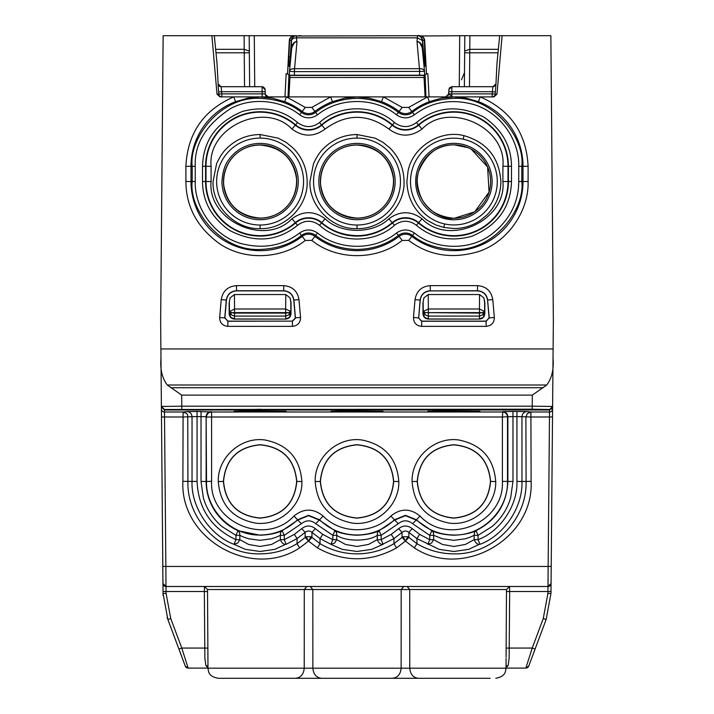 <?xml version="1.0" encoding="UTF-8"?>
<svg xmlns="http://www.w3.org/2000/svg" width="714" height="714" viewBox="0 0 714 714"><rect width="100%" height="100%" fill="white"/><g stroke="black" fill="none" stroke-linecap="round" stroke-linejoin="round"><path stroke-width="1.07" d="M218.662 678.3L295.596 678.3C300.772 677.666 303.646 674.293 304.235 668.188L207.988 668.188L207.515 589.532L204.472 586.497L204.347 591.513L166.067 591.513L165.996 586.497A3.061 3.061 0 0 1 162.935 583.463L165.996 586.497L548.004 586.497L548.147 566.452L165.853 566.452L165.996 586.497A3.061 3.061 0 0 1 162.935 583.463L162.792 566.425L165.853 566.452L164.479 411.996A3.061 3.061 179.5 0 1 161.418 408.961L163.069 595.458M167.121 617.44L185.283 666.108L187.889 668.09M187.032 667.893L185.836 667.046M207.854 648.08L181.775 648.053L178.911 649.071L185.283 666.108A3.061 3.061 0 0 0 188.148 668.099L207.988 668.099L188.148 668.099L181.775 648.053L170.735 618.52L166.085 593.441L163.024 593.414L167.87 619.538L170.735 618.52M526.075 668.09L506.012 668.099L525.852 668.099L532.225 648.053L535.089 649.071L546.13 619.538L550.976 593.414L547.915 593.441L547.933 591.513L509.662 591.513L509.127 658.165L508.136 665.537L506.012 667.769M528.11 667.108L526.914 667.911M551.369 94.355L551.395 96.899M185.899 166.317L185.899 181.508C186.059 206.667 197.189 227.338 219.305 243.536C245.714 261.726 283.235 258.432 305.289 240.413L311.813 240.413C336.847 260.708 377.153 260.708 402.187 240.413L408.711 240.413C428.775 255.594 451.962 259.343 478.264 251.649C508.77 241.743 528.985 209.97 528.101 181.508L528.101 166.317C526.477 133.313 510.537 110.17 480.254 96.899L478.451 101.665A69.106 69.106 0 0 1 523.005 166.308A10200.24 10200.24 0 0 0 523.005 181.508A69.106 69.106 0 0 1 411.817 236.379A10.451 10.451 0 0 0 399.081 236.379A69.106 69.106 0 0 1 314.919 236.379A10.451 10.451 0 0 0 302.183 236.379A69.106 69.106 0 0 1 190.995 181.508A10200.24 10200.24 0 0 0 190.995 166.308L185.899 166.317C187.532 133.304 203.472 110.161 233.737 96.899L330.644 96.899L332.447 101.665L344.683 98.175L357 96.899L427.543 96.899L429.346 101.665L441.582 98.175L453.899 96.899L492.16 96.899A3.061 3.061 90 0 0 495.213 94.105L496.989 94.105L502.103 35.7L550.86 35.7L553.35 321.3L553.029 358.401C553.948 369.317 551.851 378.188 546.728 385.007L167.272 385.007C162.149 378.206 160.052 369.334 160.971 358.401L160.65 321.3L163.14 35.7L211.897 35.7L217.011 94.105L220.055 96.899L233.737 96.899L235.549 101.665L247.785 98.175L260.101 96.899L272.418 98.175L284.654 101.665A69.106 69.106 0 0 1 302.183 111.446L299.594 114.82C305.565 118.845 311.536 118.845 317.507 114.82C339.382 97.086 374.618 97.086 396.493 114.82C402.464 118.845 408.435 118.845 414.406 114.82L412.549 112.393C422.893 103.833 436.682 99.157 453.899 98.353C493.972 96.372 525.227 138.668 521.809 166.308A10201.436 10201.436 0 0 0 521.809 181.508L518.748 181.517C518.659 202.794 509.43 220.519 491.071 234.701C467.947 251.649 434.094 249.15 414.406 233.005C408.435 228.98 402.464 228.98 396.493 233.005C374.618 250.739 339.382 250.739 317.507 233.005C311.536 228.98 305.565 228.98 299.594 233.005C282.646 245.875 262.966 249.338 240.538 243.394C213.022 235.352 194.413 206.962 195.243 181.517L195.243 166.308C194.297 143.55 206.301 124.174 231.256 108.18C256.04 95.444 284.993 102.602 299.594 114.82M419.305 36.003L464.814 35.7L459.709 35.7L464.814 35.7L464.707 47.811M495.855 83.904A3.061 3.061 -90 0 1 492.803 86.697L495.962 83.904L496.962 63.6L499.684 35.7L464.814 35.7L464.368 86.697L464.662 52.8L497.917 52.8M496.989 94.105L493.945 96.899L480.254 96.899M495.828 84.02L495.65 84.823L495.828 84.02M268.294 96.899A3.061 3.061 0 0 1 265.233 93.891L265.162 89.705L262.1 86.697L221.197 86.697A3.061 3.061 90 0 1 218.145 83.904L217.038 63.6L214.316 35.7L211.897 35.7L244.108 35.7L244.224 49.32L215.771 49.32M461.476 79.807L464.493 72.667L464.368 86.697L464.662 52.8M426.463 73.694L427.838 73.694L429.025 96.693M218.6 91.927L218.038 83.904L221.09 86.697L221.643 91.713L218.6 91.927L218.787 94.105A3.061 3.061 -90 0 0 221.831 96.899L221.831 93.891L262.181 93.891L262.181 96.899M244.108 35.7L249.186 35.7L249.632 86.697L249.186 35.7L294.409 35.7C291.25 36.164 289.554 37.771 289.313 40.537L287.519 74.149L288.92 74.622L288.045 96.693M284.975 96.693L286.162 73.694L287.537 73.694M301.022 35.7L298.863 35.7M265.206 94.355L268.223 96.899M217.011 94.105L221.831 93.891L221.643 91.713L262.136 91.713L262.1 86.697L265.162 89.705L265.233 93.891L262.181 93.891L262.136 91.713L265.197 91.713M264.903 88.527L263.27 86.93M265.189 91.33L265.18 90.66M288.938 96.693L289.938 77.487L424.062 77.487L425.062 96.693M291.383 50.034L292.66 44.509L294.204 42.412L296.569 41.421L296.622 37.842L417.378 37.842L416.994 41.421L419.439 68.696L294.561 68.696L297.006 41.421L294.445 42.537L291.785 47.49L289.473 71.391C289.804 69.588 291.482 68.687 294.498 68.696L294.293 71.641L289.465 71.391L289.268 75.22L424.732 75.211L424.535 71.391L294.293 71.641M425.955 96.693L425.08 74.622L426.481 74.149L424.696 40.528C424.268 37.583 422.563 35.968 419.591 35.7C422.563 35.968 424.268 37.574 424.696 40.528L426.481 74.149M422.617 50.034L422.456 40.537L417.378 37.842L417.378 35.7L294.695 36.003M289.938 77.487L289.946 75.443L289.268 75.211M291.401 49.561L291.544 40.537A5.096 2.963 0.9 0 1 296.622 37.842L296.622 35.7A5.096 5.096 -90 0 0 291.544 40.537L291.33 40.537A5.096 5.096 -90 0 1 296.417 35.7C293.632 35.825 291.937 37.431 291.33 40.511L291.339 40.484M289.741 64.733L291.33 40.511L290.402 56.924M290.402 56.968L289.714 64.697M289.375 66.277L288.875 66.277A5.096 5.096 -90 0 1 289.875 63.501M288.875 66.277L288.831 56.968L290.402 56.745M288.831 56.968L289.616 40.537L291.348 40.305M287.519 74.149L289.616 40.537A5.096 5.096 -90 0 1 294.695 35.7L294.409 35.7M424.732 75.22L424.054 75.443L424.062 77.487M422.661 40.484L422.67 40.511C421.046 36.566 419.35 34.959 417.583 35.7L417.583 35.7C420.296 35.762 421.992 37.369 422.67 40.537L424.286 64.697M424.125 63.501A5.096 5.096 90 0 1 425.125 66.277L424.384 40.537C423.705 37.369 422.01 35.754 419.305 35.7L417.378 35.7C420.216 35.87 421.912 37.476 422.456 40.537L423.598 56.968M424.687 40.537L422.652 40.305M416.994 41.421L419.546 42.537L422.215 47.49L424.527 71.391C424.187 69.579 422.509 68.678 419.502 68.696L419.707 71.641M417.431 41.421L419.796 42.412L421.34 44.509L422.599 49.561M423.598 56.924L424.259 64.733M425.169 56.968L423.598 56.745M492.16 96.899L492.16 93.891L495.213 94.105L495.962 83.904M451.819 96.899L451.819 93.891L448.767 93.891L445.706 96.899M448.803 91.713L448.838 89.705L451.9 86.697L451.864 91.713L448.803 91.713L448.392 95.292M447.107 96.56L446.045 96.881M495.4 91.927L492.357 91.713L492.16 93.891L451.819 93.891L451.864 91.713L492.357 91.713L492.91 86.697L451.9 86.697L449.615 87.724L448.838 89.705L448.767 93.891L451.73 96.488M430.265 285.645L430.265 290.741C424.482 291.232 421.09 294.338 420.1 300.058L420.225 300.192C421.144 294.543 424.527 291.437 430.39 290.884L477.416 290.884C483.182 291.374 486.573 294.471 487.573 300.192L489.26 317.926L494.338 317.489L492.776 299.612C491.294 291.035 486.216 286.385 477.532 285.645L430.265 285.645C421.59 286.368 416.512 291.026 415.021 299.612L413.46 317.489C413.593 322.808 416.298 325.762 421.59 326.36L486.216 326.36C491.5 325.762 494.213 322.808 494.338 317.489M420.225 300.192L418.69 317.792A3.061 3.061 47.5 0 0 418.672 318.06L421.733 321.121L486.064 321.121L489.126 318.06L487.573 300.192M483.878 297.89L479.576 294.543L479.442 308.975L484.181 311.295L482.941 312.634L482.959 314.794L479.469 316.088L479.549 318.962L483.173 317.373L484.636 313.624L484.636 302.7L483.878 297.89L484.842 302.7L484.824 313.624C484.458 316.962 482.7 318.774 479.549 319.078L428.248 319.078C425.044 318.747 423.286 316.936 422.974 313.624L422.956 302.7L423.92 297.89L422.956 302.7M423.616 313.196L423.625 311.295L423.17 313.624L423.17 302.7L423.25 311.661L424.839 314.794L424.857 312.634L423.625 311.295L428.355 308.975L428.221 294.543L479.576 294.543M428.221 294.543L423.92 297.89M484.842 302.7L484.824 313.624M479.549 319.078L428.248 318.962L424.625 317.373L422.974 313.624M424.857 312.634L428.355 312.634L428.355 308.975L479.442 308.975L479.442 313.098L424.857 312.634M424.839 314.794L428.338 316.088L428.355 312.634L482.941 312.634L479.433 313.098L479.469 316.088L479.433 313.098M484.181 313.196L484.181 311.295L484.181 313.196L482.959 314.794M489.117 317.792L486.216 321.255L421.59 321.255L418.538 317.926L413.46 317.489M421.733 321.121L421.59 326.36M486.064 321.121L486.216 326.36M295.31 317.792A3.061 3.061 132.5 0 1 295.328 318.06L292.267 321.121L227.936 321.121L224.874 318.06L226.427 300.192C227.418 294.48 230.809 291.383 236.584 290.884L283.61 290.884C289.384 291.374 292.767 294.471 293.775 300.192L295.31 317.792L300.54 317.489L298.979 299.612C297.497 291.035 292.419 286.385 283.735 285.645L236.468 285.645C227.793 286.368 222.714 291.026 221.224 299.612L219.662 317.489L224.74 317.926L226.302 300.058L221.224 299.612M289.161 314.794L289.143 312.634L290.375 311.295L290.384 313.196L289.161 314.794L285.662 316.088L285.752 318.962L289.375 317.373L290.83 313.624L290.83 302.7L290.08 297.89L291.044 302.7L291.026 313.624C290.75 316.891 288.991 318.712 285.752 319.078L234.451 319.078C231.22 318.712 229.462 316.9 229.176 313.624L229.158 302.7L230.122 297.89L229.158 302.7M234.424 294.543L285.778 294.543L285.645 308.975L234.558 308.975L234.558 312.634L231.059 312.634L229.819 311.295L229.364 313.624L229.364 302.7L229.444 311.661L234.558 308.975L234.424 294.543L230.122 297.89M290.08 297.89L285.778 294.543M291.044 302.7L291.026 313.624M285.752 319.078L234.451 318.962L230.827 317.373L229.176 313.624M229.819 313.196L231.041 314.794L231.059 312.634L234.558 313.098L234.531 316.088L285.627 316.088L285.645 313.098L234.558 313.098L234.451 319.078M231.041 314.794L234.531 316.088M234.558 313.098L234.558 312.634L285.645 312.634L285.645 313.098L289.143 312.634L285.645 312.634L285.645 308.975L290.375 311.295L290.384 313.196M227.936 321.121L227.784 326.36L292.41 326.36C297.702 325.762 300.407 322.808 300.54 317.489M298.979 299.612L293.9 300.058L295.471 318.194L292.41 321.255L292.41 326.36M402.187 107.403L399.081 111.446A10.451 10.451 0 0 0 411.817 111.446L408.711 107.403L402.187 107.403L383.356 96.899L453.899 96.899L466.215 98.175L478.451 101.665M453.899 144.844A36.717 36.717 0 0 0 417.181 181.561C419.359 203.865 431.595 216.101 453.899 218.279C435.504 220.581 410.496 196.948 418.493 171.824C426.062 153.662 437.861 144.665 453.899 144.844A36.717 36.717 0 0 1 490.616 181.561A36.717 36.717 0 0 1 453.899 218.279A36.717 36.717 0 0 0 490.616 181.561M454.318 144.844L467.929 147.628M471.365 149.262L487.6 166.969L489.072 192.12L474.685 211.835L454.318 218.279M357 145.013C378.009 147.039 390.147 158.196 393.414 178.473C394.61 200.143 379.223 217.761 357 218.109C335.982 216.083 323.844 204.927 320.586 184.649C319.39 162.979 334.777 145.361 357 145.013M260.101 145.013C281.111 147.039 293.249 158.196 296.515 178.473C297.711 200.143 282.325 217.761 260.101 218.109C239.083 216.083 226.945 204.927 223.678 184.649C222.491 162.979 237.878 145.361 260.101 145.013M305.289 107.403L302.183 111.446A10.451 10.451 0 0 0 314.919 111.446L311.813 107.403L305.289 107.403L286.457 96.899L357 96.899L369.317 98.175L381.553 101.665A69.106 69.106 0 0 1 399.081 111.446L396.493 114.82M383.356 96.899L381.553 101.665M286.457 96.899L284.654 101.665M499.684 35.7L502.103 35.7M167.272 385.007L181.695 395.119L532.305 395.119L532.216 406.186L552.609 406.462L553.029 358.401M532.305 395.119L546.728 385.007M160.971 358.401L161.4 406.81L164.452 409.845L549.548 409.845L552.609 406.462A3.061 3.061 0.5 0 1 549.548 409.497L532.216 409.193L532.216 406.186L181.784 406.186L161.391 406.462L164.452 409.497L532.216 409.193M360.963 409.372L348.798 409.417L362.855 409.702L353.867 409.425L360.963 409.265M461.574 409.425L443.242 409.354L461.574 409.354M254.853 409.595L266.59 409.47L254.853 409.595M261.065 409.39L254.345 409.399L261.065 409.256M451.141 409.354L457.005 409.354M457.005 409.425L451.141 409.425M450.516 409.711L450.516 409.265M162.114 488.572L161.391 406.462M162.033 479.397L162.114 488.938M280.504 96.899L433.496 96.899M201.027 411.46L201.027 481.441L203.347 497.836C206.632 509.082 212.826 518.641 221.929 526.521L235.941 535.348L239.842 535.348L239.842 539.668L248.642 544.452L260.101 546.46L271.552 544.452L280.361 539.668C281.673 542.783 283.387 544.354 285.52 544.38L274.819 549.361L260.101 551.485L245.375 549.361L234.013 544.309C209.978 535.464 190.986 507.029 192.039 481.441L192.039 416.708L183.087 417.003L183.087 411.996L187.014 411.603C190.058 411.916 191.727 413.62 192.039 416.708L197.064 416.557L197.064 411.46L211.585 411.996A5.096 5.096 -45 0 0 206.489 417.092L211.585 417.003L211.585 411.996L502.415 411.996A5.096 5.096 45 0 1 507.511 417.092L507.493 481.441C508.225 510.073 482.53 535.759 453.899 535.018C439.44 534.813 426.963 529.734 416.467 519.783L405.454 515.303L394.431 519.783C383.936 529.734 371.458 534.813 357 535.018C342.541 534.813 330.064 529.734 319.569 519.783L308.546 515.303L297.533 519.783C287.037 529.734 274.56 534.813 260.101 535.018C231.47 535.759 205.775 510.073 206.507 481.441L206.132 481.441A53.969 53.969 0 0 0 238.03 530.689L239.618 532.483L239.842 535.348L243.867 537.169L248.713 538.784L260.101 540.319L271.49 538.784L276.336 537.169L280.361 535.348L280.584 532.483L282.173 530.689C276.621 533.349 269.267 534.857 260.101 535.214L238.03 530.689L235.941 535.348L235.941 539.668L234.013 544.309L237.807 542.997L239.842 539.668L235.941 539.668C211.29 528.074 198.331 508.663 197.064 481.441L182.891 481.352C179.99 538.945 251.453 579.768 299.639 547.906L297.069 543.675C285.662 550.405 273.346 553.796 260.101 553.868C221.402 554.867 186.773 520.051 187.916 481.441L187.755 415.218L186.631 413.495L183.087 411.996L164.479 411.996L164.461 409.979L549.539 409.979L548.147 566.452L551.208 566.425L550.976 593.414M506.012 668.099L525.852 668.099A3.061 3.061 0 0 0 528.717 666.108L525.852 668.099A3.061 3.061 0 0 0 528.717 666.108L546.13 619.538L543.265 618.52L547.915 593.441M162.935 583.463L162.132 490.902M407.158 586.497L409.72 589.532L401.179 589.532L401.134 668.188L409.765 668.188L409.72 589.532L506.485 589.532L506.146 648.08L532.225 648.053L543.265 618.52M392.495 678.3C397.671 677.666 400.545 674.293 401.134 668.188L312.866 668.188L312.821 589.532L304.28 589.532L304.235 668.188L312.866 668.188C313.455 674.293 316.329 677.666 321.505 678.3L418.404 678.3C413.201 677.702 410.318 674.337 409.765 668.188L506.012 668.188L506.092 658.406M506.101 657.13L506.146 648.08M430.854 678.3L431.345 678.3M392.2 678.3L483.869 678.3M295.301 678.3L321.8 678.3M299.639 547.906L308.51 541.069L317.462 547.906C343.818 562.373 370.182 562.373 396.538 547.906L405.409 541.069L414.361 547.906C462.547 579.768 534.01 538.945 531.109 481.352L530.913 417.003L516.936 416.557L516.936 411.46L526.986 411.603C523.942 411.916 522.273 413.62 521.961 416.708L521.961 481.441L526.084 481.441L525.888 417.092L527.369 413.495L530.913 411.996L526.986 411.603M310.831 538.606L311.474 537.035L311.956 537.41L308.591 541.06L310.947 536.723L306.163 536.723L308.51 541.069L305.137 537.41L305.137 532.385L301.763 528.637C306.288 525.183 310.813 525.183 315.329 528.637L322.755 534.367L332.84 539.668L330.912 544.309L334.705 542.997L336.74 539.668L332.84 539.668L332.84 535.348L334.928 530.689L336.517 532.483L336.74 535.348C345.844 541.685 368.165 541.685 377.26 535.348L377.483 532.483L379.072 530.689L381.16 535.348L377.26 535.348L377.26 539.668L381.16 539.668L383.088 544.309L371.726 549.361L357 551.485L342.274 549.361L330.912 544.309L320.033 538.588L322.755 534.367M420.037 516.043C410.309 508.189 400.59 508.189 390.87 516.043C373.074 534.295 340.926 534.286 323.13 516.043C313.41 508.189 303.691 508.189 293.963 516.043C266.001 546.424 209.407 522.586 211.603 481.352L211.585 417.003L502.415 417.003L502.772 411.63C505.869 411.933 507.565 413.638 507.868 416.735L502.415 417.003L502.397 481.352C504.593 522.586 448.008 546.424 420.037 516.043L412.638 523.71L429.739 535.348L431.827 530.689L416.2 520.06L405.454 515.686L394.699 520.06L379.072 530.689C373.52 533.349 366.166 534.857 357 535.214C347.834 534.857 340.48 533.349 334.928 530.689L319.301 520.06L308.546 515.686L297.8 520.06L282.173 530.689L284.261 535.348L284.261 539.668L286.18 544.309L297.069 538.588L297.069 543.675L306.163 536.723M293.963 516.043L301.362 523.71L284.261 535.348L280.361 535.348L280.361 539.668L284.261 539.668L294.338 534.367L297.069 538.588L305.137 532.385C307.413 530.582 309.689 530.582 311.964 532.385L311.964 537.41L320.033 543.675C331.43 550.405 343.755 553.796 357 553.859C370.245 553.796 382.57 550.405 393.967 543.675L402.036 537.41L402.036 532.385L398.671 528.637C403.187 525.183 407.712 525.183 412.237 528.637L419.662 534.367L429.739 539.668L427.82 544.309L431.604 542.997L433.639 539.668L442.448 544.452L453.899 546.46L465.358 544.452L474.158 539.668C475.47 542.774 477.184 544.354 479.308 544.38L468.625 549.361L453.899 551.485L439.181 549.361L416.931 538.588L419.662 534.367M317.462 547.906L320.033 543.675L320.033 538.588L311.964 532.385L315.329 528.637M396.538 547.906L393.967 543.675L393.967 538.588L402.036 532.385C404.311 530.582 406.587 530.582 408.863 532.385L412.237 528.637M403.062 536.723L405.409 541.069L402.036 537.41L403.062 536.723L407.846 536.723L405.49 541.06L408.863 537.41L416.931 543.675C428.338 550.405 440.654 553.796 453.899 553.868C492.598 554.867 527.227 520.051 526.084 481.441L531.109 481.352M414.361 547.906L416.931 543.675L416.931 538.588L408.863 532.385L408.863 537.41L407.846 536.723M551.208 566.425L552.511 416.976L530.913 417.003L530.913 411.996L549.521 411.996A3.061 3.061 -179.5 0 0 552.582 408.961L552.6 406.944L549.548 409.497M211.228 411.63A5.096 5.096 -45 0 0 206.132 416.735L197.064 416.557L197.064 481.441M502.397 481.352L507.868 481.441L507.868 416.735L516.936 416.557L516.936 481.441L521.961 481.441C523.014 507.029 504.022 535.464 479.986 544.309L478.059 539.668L474.158 539.668L474.158 535.348L478.059 535.348L492.071 526.521C501.085 518.783 507.27 509.225 510.653 497.836L512.973 481.441L512.973 411.46L516.936 411.46M439.958 410.898L427.891 411.282C426.196 411.862 481.807 411.862 479.906 411.282L439.958 410.898M246.151 410.898L234.094 411.282C232.398 411.862 287.992 411.862 286.109 411.282L246.151 410.898M344.532 410.88L330.993 411.282L338.606 411.603L383.007 411.282L344.532 410.88M417.19 481.441C419.359 459.138 431.595 446.902 453.899 444.724C476.202 446.902 488.438 459.138 490.607 481.441C488.43 503.736 476.193 515.972 453.899 518.141C431.613 515.963 419.377 503.727 417.19 481.441L412.094 481.531C413.933 504.619 426.213 518.462 448.927 523.041C472.855 526.629 496.426 505.744 495.712 481.531C493.874 458.424 481.602 444.59 458.879 440.011C434.951 436.406 411.362 457.308 412.094 481.531M320.291 481.441C322.46 459.138 334.696 446.902 357 444.724C379.304 446.902 391.54 459.138 393.709 481.441C391.531 503.736 379.295 515.972 357 518.141C334.705 515.963 322.469 503.727 320.291 481.441L315.186 481.531C317.034 504.619 329.315 518.462 352.029 523.041C375.957 526.629 399.528 505.744 398.814 481.531C396.975 458.424 384.694 444.59 361.98 440.011C338.043 436.406 314.463 457.308 315.186 481.531M223.393 481.441C225.562 459.138 237.798 446.902 260.101 444.724C282.405 446.902 294.641 459.138 296.81 481.441C294.632 503.736 282.396 515.972 260.101 518.141C237.807 515.963 225.57 503.727 223.393 481.441L218.288 481.531C220.135 504.619 232.416 518.462 255.13 523.041C279.058 526.629 302.629 505.744 301.906 481.531C300.076 458.424 287.796 444.59 265.081 440.011C241.145 436.406 217.556 457.308 218.288 481.531M512.973 481.441L507.868 481.441C506.824 504.066 496.194 520.488 475.97 530.689L474.382 532.483L474.158 535.348L470.133 537.169L465.287 538.784L453.899 540.319L442.51 538.784L433.639 535.348L433.639 539.668L429.739 539.668L429.739 535.348L433.639 535.348L433.416 532.483L431.827 530.689C437.379 533.349 444.742 534.857 453.899 535.214C463.065 534.857 470.419 533.349 475.97 530.689L478.059 535.348L478.059 539.668C500.327 531.484 517.909 505.146 516.936 481.441M390.87 516.043L398.26 523.71L381.16 535.348L381.16 539.668L391.245 534.367L393.967 538.588L382.418 544.38C380.285 544.354 378.572 542.783 377.26 539.668L368.46 544.452L357 546.46L345.54 544.452L336.74 539.668L336.74 535.348L332.84 535.348L315.74 523.71C310.947 519.899 306.154 519.899 301.362 523.71M417.324 481.441C419.493 503.665 431.684 515.856 453.899 518.007C476.122 515.847 488.314 503.656 490.473 481.441C488.314 459.209 476.122 447.018 453.899 444.858C431.667 447.026 419.475 459.218 417.324 481.441M320.425 481.441C322.594 503.665 334.786 515.856 357 518.007C379.223 515.847 391.415 503.656 393.575 481.441C391.415 459.209 379.214 447.018 357 444.858C334.768 447.026 322.576 459.218 320.425 481.441M223.527 481.441C225.695 503.665 237.887 515.856 260.101 518.007C282.325 515.847 294.516 503.656 296.676 481.441C294.507 459.209 282.316 447.018 260.101 444.858C237.869 447.026 225.678 459.218 223.527 481.441M311.474 537.035L310.947 536.723M320.042 678.3L333.483 678.3M207.97 666.135L205.864 665.537L204.873 658.165L204.347 591.513L207.399 591.54M207.988 667.769L205.864 665.537M490.197 678.3L418.404 678.3M178.911 649.071L167.87 619.538M506.485 589.532L509.528 586.497L509.662 591.513L506.601 591.54M161.418 408.961L161.489 416.976L183.087 417.003L182.891 481.352M162.792 566.425L161.489 416.976M506.03 666.135L508.136 665.537M553.02 359.097L552.6 406.944M552.511 416.976L552.582 408.961M551.065 583.463A3.061 3.061 0 0 1 548.004 586.497A3.061 3.061 0 0 0 551.065 583.463L548.004 586.497L547.933 591.513L550.994 591.487M551.895 487.501L551.574 525.299M553.109 348.941L160.891 348.941M219.662 317.489C219.787 322.808 222.5 325.762 227.784 326.36M459.272 86.697L459.709 35.7M469.464 86.697L469.776 49.32L464.68 51.06M254.291 35.7L254.728 86.697M244.536 86.697L244.242 52.8L249.338 52.8M249.32 51.06L244.224 49.32L244.242 52.8L216.083 52.8M424.625 66.277L425.125 66.277M289.946 75.443L424.054 75.443M419.627 75.122L419.502 68.696M294.498 68.696L294.373 75.122M448.767 93.891L448.838 89.705M477.532 285.645L477.532 290.741L430.39 290.884M477.416 290.884L477.532 290.741C483.324 291.232 486.707 294.338 487.698 300.058L492.776 299.612M415.021 299.612L420.1 300.058L418.69 317.792M428.373 313.098L428.248 319.078M428.373 316.088L479.433 316.088M283.735 285.645L283.735 290.741L236.468 290.741C230.676 291.232 227.293 294.338 226.302 300.058L226.427 300.192M236.468 285.645L236.584 290.884M283.61 290.884L283.735 290.741C289.518 291.232 292.91 294.338 293.9 300.058L293.775 300.192M292.267 321.121L227.784 321.255L224.883 317.792M285.627 316.088L285.627 313.098M414.406 114.82C431.354 101.95 451.034 98.487 473.462 104.431C500.978 112.473 519.587 140.863 518.748 166.308L528.101 166.317M528.101 181.508L521.809 181.508C525.227 209.148 493.972 251.444 453.899 249.472C436.682 248.668 422.893 243.983 412.549 235.424L414.406 233.005M518.748 166.308L518.748 181.517M394.467 225.285C401.777 219.921 409.104 219.921 416.432 225.285C431.818 238.28 450.177 241.975 471.508 236.388C497.408 225.669 510.733 207.381 511.483 181.517L511.483 166.3C511.349 146.165 502.228 129.805 484.11 117.239C459.129 104.53 436.566 106.288 416.432 122.531C409.122 127.904 401.795 127.904 394.467 122.531C374.475 104.235 339.516 104.235 319.533 122.531C312.214 127.904 304.896 127.904 297.568 122.531C282.182 109.545 263.823 105.842 242.492 111.438C216.592 122.156 203.267 140.444 202.517 166.3L202.517 181.517C202.651 201.66 211.772 218.011 229.89 230.586C254.871 243.296 277.434 241.528 297.568 225.285C304.878 219.921 312.205 219.921 319.533 225.285C339.516 243.59 374.475 243.59 394.467 225.285L392.2 222.643A20.358 20.358 0 0 1 418.699 222.643A54.103 54.103 0 0 0 508.002 181.517A10199.945 10199.945 0 0 1 508.002 166.3L508.422 166.3A54.523 54.523 0 0 0 418.422 124.861L418.699 125.173A20.358 20.358 0 0 1 392.2 125.173L392.477 124.861A54.523 54.523 0 0 0 321.523 124.861L321.791 125.173A20.358 20.358 0 0 1 295.301 125.173L295.578 124.861A54.523 54.523 0 0 0 205.578 166.3A10199.526 10199.526 0 0 1 205.578 181.517A54.523 54.523 0 0 0 295.578 222.964A19.938 19.938 0 0 1 321.523 222.964A54.523 54.523 0 0 0 392.477 222.964A19.938 19.938 0 0 1 418.422 222.964A54.523 54.523 0 0 0 508.422 181.517L502.906 181.526C506.833 220.456 449.044 247.071 422.01 218.77C410.969 210.755 399.929 210.755 388.889 218.77C373.19 234.201 340.801 234.201 325.111 218.77L319.533 225.285M305.289 240.413L301.451 235.424C291.107 243.983 277.318 248.668 260.101 249.472C220.028 251.444 188.773 209.148 192.191 181.508A10201.436 10201.436 0 0 0 192.191 166.308L195.243 166.308M235.549 101.665A69.106 69.106 0 0 0 190.995 166.308L192.191 166.308C188.773 138.668 220.028 96.372 260.101 98.353C277.318 99.157 291.107 103.833 301.451 112.393A11.656 11.656 0 0 0 315.642 112.393L317.507 114.82M416.432 225.285L422.01 218.77M511.483 181.517L508.422 181.517A10199.526 10199.526 0 0 1 508.422 166.3L511.483 166.3M325.111 218.77C314.071 210.684 303.031 210.684 291.99 218.77C264.956 247.071 207.167 220.465 211.094 181.526L211.094 166.3C207.167 127.36 264.956 100.745 291.99 129.047L295.301 125.173A54.103 54.103 0 0 0 205.998 166.3A10199.945 10199.945 0 0 1 205.998 181.517A54.103 54.103 0 0 0 295.301 222.643C298.854 219.546 303.263 217.913 308.546 217.743C313.839 217.913 318.248 219.546 321.791 222.643C331.216 230.881 342.952 235.218 357 235.665A54.103 54.103 0 0 0 392.2 222.643L388.889 218.77M291.99 129.047C303.031 137.142 314.071 137.142 325.111 129.047C346.37 113.472 367.63 113.472 388.889 129.047C399.929 137.142 410.969 137.142 422.01 129.047C449.044 100.754 506.833 127.36 502.906 166.3L502.906 181.526M278.273 138.177L260.101 134.527C247.214 134.732 236.173 139.266 226.99 148.146C223.402 151.368 219.93 156.544 216.592 163.684L213.058 181.561C212.004 206.176 235.486 229.658 260.101 228.596C284.707 229.658 308.198 206.176 307.136 181.561C306.931 168.558 302.29 157.419 293.213 148.146L286.225 142.434L278.273 138.177M309.965 181.561C308.903 206.176 332.385 229.658 357 228.596C381.615 229.658 405.097 206.176 404.035 181.561C403.838 168.558 399.188 157.419 390.112 148.146L383.132 142.434L375.171 138.177L357 134.527C344.112 134.732 333.072 139.266 323.888 148.146C320.3 151.368 316.829 156.544 313.491 163.684L309.965 181.561M436.049 225.035L443.84 227.463L454.425 228.551C463.752 228.373 472.275 225.74 479.995 220.653L486.957 214.968C496.043 205.712 500.692 194.574 500.889 181.561C499.273 157.66 486.966 142.363 463.957 135.651C440.592 129.395 412.335 146.888 407.997 171.503L406.909 181.561C407.399 198.108 414.361 211.139 427.802 220.653L436.049 225.035M297.568 225.285L291.99 218.77M211.094 181.526L202.517 181.517M211.094 166.3L202.517 166.3M319.533 122.531L321.523 124.861A19.938 19.938 0 0 1 295.578 124.861L297.568 122.531M388.889 129.047L392.2 125.173A54.103 54.103 0 0 0 321.791 125.173L325.111 129.047M416.432 122.531L418.422 124.861A19.938 19.938 0 0 1 392.477 124.861L394.467 122.531M502.906 166.3L508.002 166.3A54.103 54.103 0 0 0 418.699 125.173L422.01 129.047M463.957 135.66L463.19 139.176A43.384 43.384 0 0 0 410.514 181.561A43.384 43.384 0 0 0 444.608 223.937A43.384 43.384 0 0 0 497.283 181.561A43.384 43.384 0 0 0 463.19 139.176M443.84 227.463L444.608 223.937M415.682 181.561A38.217 38.217 0 0 0 453.899 219.778A38.217 38.217 0 0 0 492.116 181.561A38.217 38.217 0 0 0 453.899 143.344A38.217 38.217 0 0 0 415.682 181.561M417.181 181.561C419.359 203.865 431.595 216.101 453.899 218.279M357 225.026A43.465 43.465 0 0 0 400.465 181.561A43.465 43.465 0 0 0 357 138.097A43.465 43.465 0 0 0 313.535 181.561A43.465 43.465 0 0 0 357 225.026L357 228.596M357 219.716A38.154 38.154 0 0 0 390.995 164.238A38.154 38.154 0 0 0 326.128 159.133A38.154 38.154 0 0 0 357 219.716M357 218.189A36.628 36.628 0 0 0 389.639 164.934A36.628 36.628 0 0 0 327.369 160.034A36.628 36.628 0 0 0 357 218.189M357 134.527L357 138.097M260.101 138.097A43.465 43.465 0 0 0 216.637 181.561A43.465 43.465 0 0 0 260.101 225.026A43.465 43.465 0 0 0 303.566 181.561A43.465 43.465 0 0 0 260.101 138.097L260.101 134.527M260.101 143.407A38.154 38.154 0 0 0 229.23 159.133C225.026 164.104 222.598 171.574 221.947 181.561A38.154 38.154 0 0 0 290.973 203.99A38.154 38.154 0 0 0 260.101 143.407M260.101 218.189A36.628 36.628 0 0 0 292.74 164.934A36.628 36.628 0 0 0 230.461 160.034A36.628 36.628 0 0 0 260.101 218.189M260.101 228.596L260.101 225.026M402.187 240.413L396.493 233.005M408.711 240.413L412.549 235.424A11.656 11.656 0 0 0 398.358 235.424C386.872 244.384 373.092 249.061 357 249.472C340.908 249.061 327.128 244.384 315.642 235.424L317.507 233.005M311.813 240.413L315.642 235.424A11.656 11.656 0 0 0 301.451 235.424L299.594 233.005M185.899 181.508L195.243 181.517M332.447 101.665A69.106 69.106 0 0 0 314.919 111.446L315.642 112.393C327.128 103.441 340.908 98.755 357 98.353C373.092 98.755 386.872 103.441 398.358 112.393A11.656 11.656 0 0 0 412.549 112.393L411.817 111.446A69.106 69.106 0 0 1 429.346 101.665M427.543 96.899L408.711 107.403M330.644 96.899L311.813 107.403M181.695 395.119L181.784 409.193M170.798 387.72L543.202 387.72M469.892 35.7L469.776 49.32L498.229 49.32M163.006 591.487L166.067 591.513L166.085 593.441M207.515 589.532L304.28 589.532L306.841 586.497M310.26 586.497L312.821 589.532L401.179 589.532L403.74 586.497M211.603 481.352L206.507 481.441L206.132 416.735L206.132 481.441L201.027 481.441M187.014 411.603L197.064 411.46M502.772 411.63L512.973 411.46M323.13 516.043L315.74 523.71M490.607 481.441L495.712 481.531M393.709 481.441L398.814 481.531M296.81 481.441L301.906 481.531M294.338 534.367L301.763 528.637M391.245 534.367L398.671 528.637M382.418 544.38L382.936 543.961M285.52 544.38L286.037 543.961M412.638 523.71C407.846 519.899 403.053 519.899 398.26 523.71M479.308 544.38L479.835 543.961M427.963 543.961L428.48 544.38M331.064 543.961L331.582 544.38M234.165 543.961L234.683 544.38M407.73 538.606L408.372 537.035M403.187 538.624L402.535 537.035M306.288 538.624L305.637 537.035M161.4 406.944L164.461 409.979M263.064 86.858L265.099 89.143M290.937 37.057L289.304 40.528M218.198 84.234L218.198 84.234C217.734 84.752 218.734 85.573 221.197 86.697M495.802 84.234L495.802 84.234C496.266 84.752 495.266 85.573 492.803 86.697M207.988 668.188C208.533 671.374 208.104 676.354 218.189 678.3M207.89 657.335L207.908 658.424M506.012 668.188C505.467 671.374 505.896 676.354 495.811 678.3"/></g></svg>
